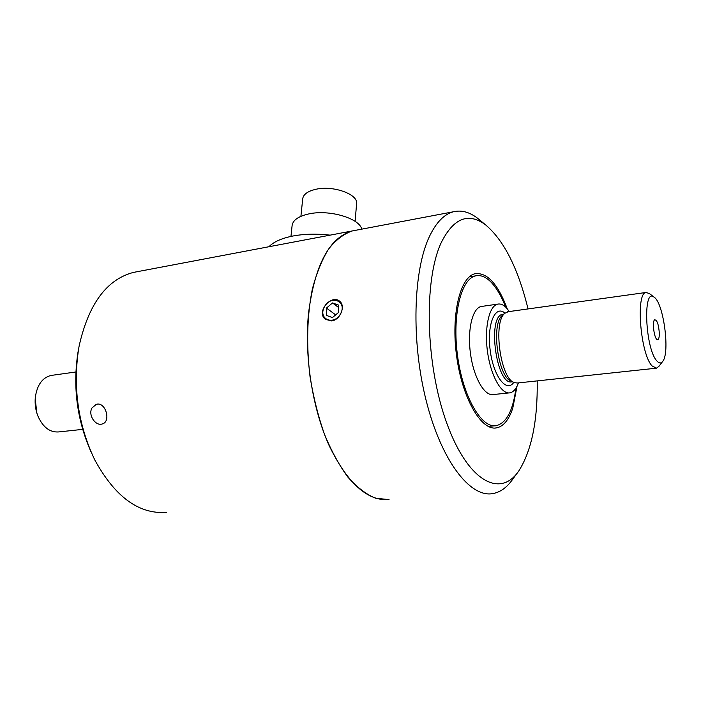 <?xml version="1.0" encoding="UTF-8"?>
<svg xmlns="http://www.w3.org/2000/svg" width="701" height="701" viewBox="0 0 701 701"><rect width="100%" height="100%" fill="white"/><g stroke="black" fill="none" stroke-linecap="round" stroke-linejoin="round"><path stroke-width="1.05" d="M331.626 320.927C340.362 320.024 345.838 305.846 339.722 301.299C331.468 293.64 315.66 312.173 325.448 319.358L331.626 320.927M480.965 221.069L477.092 217.88C469.135 211.947 461.267 209.906 453.486 211.763L352.226 230.953C329.242 237.613 314.661 265.223 308.466 313.785C304.287 356.651 312.471 408.595 329.128 445.564C347.521 483.287 367.49 501.303 389.037 499.611L375.543 498.218C366.229 494.38 357.054 487.388 348.011 477.267C339.258 465.411 331.38 451.015 324.379 434.085C318.088 416 313.294 396.757 309.991 376.341C306.293 344.813 307.047 315.879 312.252 289.531C316.414 273.443 321.838 259.975 328.541 249.118C335.788 239.987 343.683 233.932 352.226 230.953L355.416 230.349M453.486 211.763C444.276 214.112 436.294 222.278 429.555 236.246C413.178 270.183 411.04 340.879 426.155 400.534C441.174 460.32 469.635 497.228 492.12 493.706C499.988 492.531 506.911 487.633 512.869 479.002L517.399 472.807M517.04 386.207L512.79 408.07C508.9 419.873 503.458 426.48 496.466 427.899C481.35 430.966 462.327 398.501 456.666 356.467C450.822 314.477 460.18 276.483 475.331 273.662C487.335 272.47 497.964 284.142 507.2 308.677M528.046 308.922C518.013 268.089 503.739 239.961 485.223 224.565C468.215 212.245 453.6 218.177 441.358 242.362C423.474 279.927 425.419 365.028 446.852 423.36C468.084 482.016 500.602 498.455 518.95 470.695C531.656 450.498 537.746 420.556 537.211 380.897M659.334 333.29C658.633 324.344 657.065 319.858 654.611 319.814C651.877 321.584 654.296 339.24 657.336 339.687C658.66 339.827 659.326 337.689 659.334 333.29M502.827 314.986L502.345 315.397C490.753 323.792 498.139 377.699 511.362 381.186L513.465 382.211M508.313 311.682L504.86 313.277C492.689 322.066 500.496 379.022 514.368 382.65L517.373 383.009L655.934 368.235M35.19 398.816L36.881 413.152M52.111 375.298L51.059 375.447C42.305 377.646 37.048 385.015 35.295 397.555C34.735 403.864 35.567 409.936 37.793 415.781C42.831 427.216 49.832 432.596 58.796 431.921L82.665 429.371M649.625 293.701L646.12 292.457C635.457 292.589 640.399 354.496 652.149 365.983L656.495 368.174L658.914 366.343L662.471 361.716M656.898 360.945C659.142 363.477 661.104 363.609 662.76 361.33C670.261 352.428 663.374 302.14 653.963 297.084C642.607 287.331 645.227 348.984 656.898 360.945M482.139 306.355L481.237 306.486C472.421 308.089 467.181 329.978 470.502 353.777C473.71 377.594 484.514 396.372 493.302 394.54L509.031 392.928M509.373 311.533L505.859 307.257C503.108 304.637 500.418 303.586 497.789 304.111C489.184 305.68 484.163 327.709 487.502 351.692C490.735 375.701 501.373 394.645 509.951 392.832C513.474 392.096 516.304 388.783 518.425 382.904M505.64 307.047C501.259 295.804 496.229 287.34 490.542 281.644C485.539 276.772 480.614 274.836 475.751 275.844C461.013 278.595 451.935 315.52 457.613 356.283C463.107 397.09 481.578 428.653 496.282 425.673C506.525 422.94 513.071 410.435 515.927 388.161M355.109 221.376L356.599 203.693C358.325 194.23 333.054 185.152 315.722 189.323C307.713 191.207 303.375 194.352 302.709 198.76L300.904 216.329M330.127 235.142C316.668 233.599 304.234 233.897 292.808 236.035C281.574 238.287 273.627 241.854 268.947 246.734M361.742 229.148C359.438 218.23 329.19 209.319 308.843 213.91C298.521 216.215 292.948 220.079 292.115 225.485L290.959 236.412M340.852 313.259C347.109 300.598 330.215 294.718 324.195 307.257C317.886 319.726 334.657 325.974 340.852 313.259M326.394 315.389L326.456 308.081L332.519 302.937L338.574 305.093L338.548 312.436L332.432 317.588L326.394 315.389M335.656 314.872L326.456 308.081M338.565 307.485L332.519 302.937M78.836 347.643L77.942 352.55C72.711 386.908 76.996 419.846 90.815 451.383M137.273 271.69L133.444 272.409C106.736 279.454 88.641 303.91 79.178 345.777L78.635 348.8C72.773 388.03 78.179 425.113 94.837 460.04C115.095 496.939 138.929 514.376 166.33 512.37M92.006 407.938L96.282 404.337C105.553 401.296 111.494 421.827 102.18 423.982C95.529 426.366 87.783 414.913 92.006 407.938M503.87 314.109L502.862 314.25C486.748 315.599 496.483 386.68 512.116 381.765L512.466 381.73M504.983 313.163C495.221 304.392 486.766 324.169 490.165 350.114C493.32 376.087 506.481 393.279 513.763 382.378M494.792 428.048L496.466 427.899M485.223 224.565L477.092 217.88M502.345 315.397L504.86 313.277M646.12 292.457L507.612 311.779M653.963 297.084L648.881 293.114M497.789 304.111L481.237 306.486M475.751 275.844L469.302 276.86M494.652 425.814L488.176 426.383M75.866 371.986L51.059 375.447M352.226 230.953L133.444 272.409"/></g></svg>
